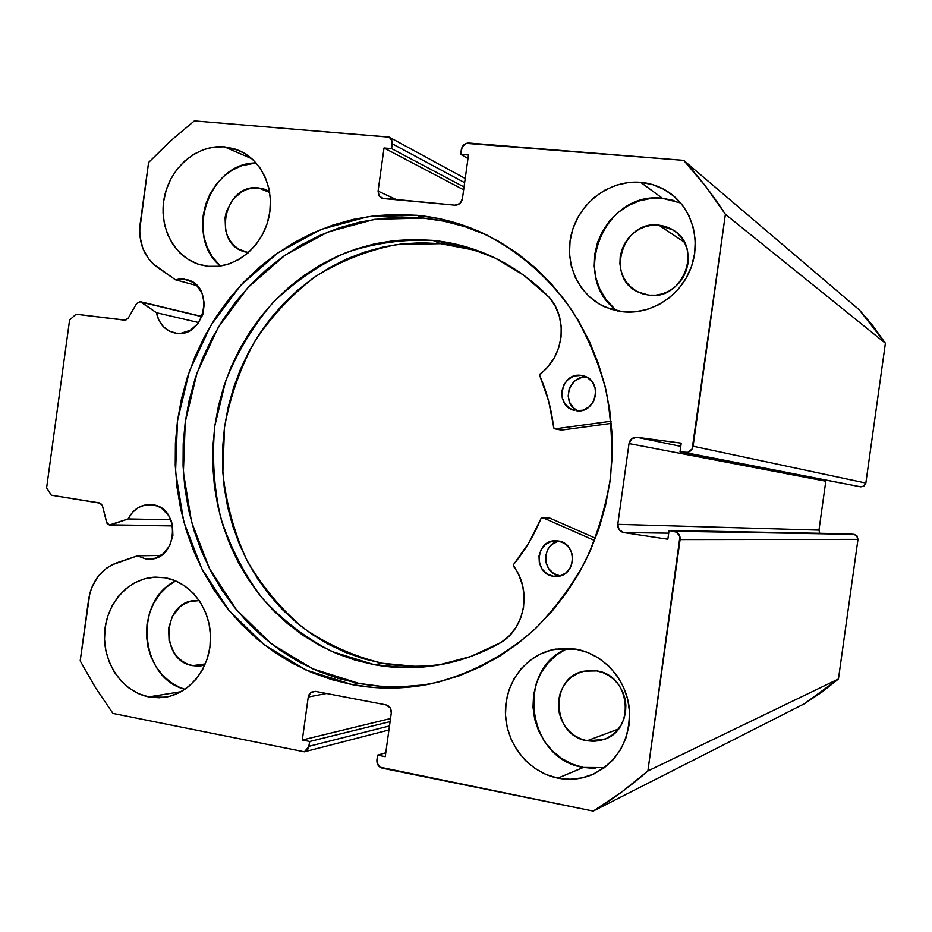 <?xml version="1.0" encoding="UTF-8"?>
<svg xmlns="http://www.w3.org/2000/svg" width="932" height="932" viewBox="0 0 932 932"><rect width="100%" height="100%" fill="white"/><g stroke="black" fill="none" stroke-linecap="round" stroke-linejoin="round"><path stroke-width="1.4" d="M381.642 198.097L454.956 205.191C458.94 205.133 461.422 203.025 462.4 198.831L468.47 154.98L460.676 154.339L467.969 158.533L460.676 154.339L461.352 149.47C462.319 145.287 464.812 143.144 468.808 143.039L683.715 160.362L859.351 309.913L885.4 343.221L725.387 214.302L885.4 343.221L873.051 325.979L859.351 309.913L683.715 160.362C699 176.94 712.887 194.916 725.387 214.302L693.093 446.218L865.851 483.044L885.4 343.221L865.851 483.044L863.696 486.259L860.807 486.842L684.985 452.556L860.807 486.842L864.115 485.98L865.851 483.044L693.093 446.218C692.045 450.575 689.342 452.696 684.985 452.556L860.807 486.842L680.022 451.892L681.234 443.154L636.975 437.283L680.791 446.358L636.975 437.283C632.7 437.166 630.044 439.263 629.018 443.574L825.799 481.192L629.018 443.574L617.788 524.332L818.972 530.122L825.799 481.192L818.972 530.122L819.741 533.29L818.972 530.122L617.788 524.332C617.601 528.759 619.582 531.52 623.729 532.58L668.71 533.162L623.729 532.58L667.86 539.232L669.083 530.494L851.079 533.873L669.083 530.494L674.022 531.24L851.079 533.873L856.426 535.341L857.976 539.36L680.092 539.581L857.976 539.36L857.114 536.063L854.166 534.327L674.022 531.24C678.263 532.312 680.278 535.096 680.092 539.581L647.88 770.985L838.451 678.997L857.976 539.36L838.451 678.997L804.304 703.777L593.218 811.085L804.304 703.777L821.861 692.15L838.451 678.997L647.88 770.985C630.615 786.084 612.394 799.446 593.218 811.085L382.33 768.189C378.52 766.989 376.714 764.252 376.912 759.976L377.588 755.13L385.778 752.776L377.588 755.13L385.242 756.668L391.277 712.98C391.475 708.704 389.669 705.978 385.848 704.825L315.389 691.369L311.265 692.15L309.249 694.189L308.247 697.008L326.515 693.49L308.247 697.008L302.317 739.996L390.508 718.537L302.317 739.996L309.739 741.488L390.089 721.624L309.739 741.488L309.086 746.276L389.494 725.935L309.086 746.276L304.403 751.798L112.947 713.411L95.577 687.804L80.187 660.893L88.598 599.579C91.814 581.172 101.204 568.904 116.791 562.8L137.458 555.822L145.334 558.827L154.7 558.315L163.251 553.759L169.636 545.826L172.886 535.737L172.502 525.042L170.929 519.986L168.517 515.396L161.585 508.278L157.322 506.029L150.25 504.515C140.511 504.608 133.125 509.408 128.115 518.926L170.847 519.788L128.115 518.926L110.85 524.879L172.641 525.741L109.359 525.019L128.115 518.926L132.542 512.309L138.507 507.474L145.462 504.876L152.755 504.771C181.192 507.8 177.791 560.155 149.202 559.13L145.334 558.827L153.291 558.664L145.334 558.827L137.458 555.822L161.003 555.425L137.458 555.822L111.491 565.06L106.539 568.147L98.011 576.535L91.872 587.3L89.856 593.311L80.187 660.893L95.577 687.804L112.947 713.411L304.391 751.809L308.247 748.792L309.739 741.488L302.317 739.996L308.247 697.008L310.729 692.534L315.389 691.369L385.848 704.825L390.089 707.714L391.277 712.98L385.242 756.668L377.588 755.13L377.041 762.726L379.965 767.176L593.218 811.085L621.271 792.34L647.88 770.985L679.941 536.716L676.655 532.195L669.083 530.494L667.86 539.232L623.729 532.58L619.116 529.737L617.788 524.332L629.018 443.574L631.768 438.751L636.975 437.283L681.234 443.154L680.022 451.892L687.769 452.37L692.173 448.933L725.387 214.302L705.606 186.272L683.715 160.362L466.245 143.365L462.214 146.848L460.676 154.339L468.47 154.98L462.4 198.831L459.814 203.584L454.956 205.191L383.425 198.563L379.254 196.139L378.077 191.13L384.031 147.978L391.591 148.607L392.139 141.14L389.238 137.155L194.345 120.915L170.684 140.802L148.584 162.494L139.66 230.39L139.986 236.751L142.992 248.832L148.934 259.282L152.883 263.639L175.391 279.763L179.573 279.006L186.936 279.658C215.327 285.844 204.924 338.234 176.334 333.202L174.517 332.899C164.813 330.312 158.79 323.579 156.436 312.721L198.702 322.554L156.436 312.721L140.173 301.665L136.596 303.541L128.138 318.29L125.704 320.142L76.075 314.224L69.597 319.991L46.6 487.844L51.272 495.183L100.574 503.268L102.415 505.715L106.97 523.248L109.359 525.019L106.574 522.235L102.415 505.715L99.642 502.965L51.272 495.183L46.6 487.844L69.597 319.991L76.075 314.224L124.725 320.177L128.138 318.29L136.596 303.541L140.359 301.7L201.964 316.705L141.431 302.178L156.436 312.721L158.918 320.328L163.345 326.631L169.333 331.07L176.334 333.202L181.064 333.26L190.268 330.278L197.934 323.59L202.873 314.224L204.329 303.611L202.081 293.394L196.466 285.134L192.656 282.163L183.779 279.064L190.14 280.812L183.779 279.064L175.391 279.763L196.967 285.635L175.391 279.763L157.368 267.298C144.006 257.069 138.262 242.635 140.138 223.995L148.584 162.494L170.684 140.802L194.345 120.915L389.087 137.074L391.685 139.823L392.255 143.808L464.637 182.66L392.255 143.808L391.591 148.607L464.043 186.994L391.591 148.607L384.031 147.978L463.647 189.802L384.031 147.978L378.077 191.13L396.776 199.798L378.077 191.13L378.753 195.324L381.689 198.12M422.767 685.008L401.319 686.744L379.941 686.197L358.855 683.389L338.234 678.38L318.29 671.238L299.195 662.046L281.115 650.932L264.199 638.012L248.588 623.426L234.421 607.314L221.804 589.84L210.83 571.153L201.592 551.453L194.147 530.89L188.555 509.664L184.862 487.96L183.068 465.953L183.208 443.842L185.27 421.812L189.231 400.038L195.068 378.73L202.722 358.039L212.147 338.165L223.261 319.28L235.982 301.549L250.207 285.134L265.818 270.175L282.699 256.836L300.698 245.244L319.688 235.516L339.469 227.757L359.903 222.072L380.792 218.519L401.937 217.179L423.163 218.076L374.792 219.311L328.076 231.94L285.204 255.077L248.087 287.394L218.298 327.248L197.071 372.742L185.27 421.812L183.383 472.268L191.526 521.873L209.409 568.404L236.355 609.703L271.294 643.767L312.744 668.815L358.855 683.389L352.238 684.636L305.789 669.922L264.047 644.653L228.876 610.297L201.755 568.648L183.755 521.722L175.565 471.709L177.476 420.845L189.359 371.367L210.737 325.489L240.747 285.285L278.12 252.689L321.307 229.342L368.35 216.585L417.082 215.315L438.32 218.496L459.208 223.948L479.537 231.649L499.109 241.563L517.691 253.597L535.108 267.659L551.15 283.619L565.642 301.339L578.423 320.655L589.327 341.357L598.239 363.247L605.043 386.093L609.656 409.649L612.021 433.671L612.103 457.892L609.901 482.054L605.439 505.89L598.763 529.143L589.944 551.558L579.098 572.9L566.341 592.95L551.826 611.485L535.725 628.319L518.204 643.313L499.47 656.291L479.735 667.149L459.196 675.817L438.087 682.201L416.616 686.278L395.017 688.026L373.476 687.466L352.238 684.636L331.466 679.568L311.381 672.356L292.147 663.095L273.938 651.887L256.906 638.851L241.19 624.137L226.93 607.885L214.232 590.259L203.188 571.421L193.891 551.558L186.4 530.821L180.773 509.431L177.045 487.541L175.251 465.348L175.402 443.061L177.476 420.845L181.472 398.896L187.344 377.402L195.056 356.548L204.551 336.499L215.746 317.451L228.55 299.568L242.879 283.013L258.607 267.927L275.604 254.471L293.731 242.763L312.849 232.953L332.782 225.113L353.356 219.37L374.396 215.781L395.704 214.418L417.082 215.315L423.163 218.076L444.238 221.245L464.975 226.662L487.366 235.307C466.699 225.963 445.298 220.22 423.163 218.076L417.082 215.315C439.473 217.471 461.119 223.284 481.995 232.755C517.784 250.289 549.088 277.363 572.994 311.94C587.486 336.184 598.507 362.315 606.045 390.31C611.427 418.981 612.918 447.989 610.518 477.347C605.882 506.437 597.563 534.257 585.552 560.831C571.584 586.24 554.691 609.015 534.863 629.135C503.443 657.048 466.617 675.921 427.695 684.472C402.286 689.237 377.134 689.296 352.238 684.636L358.855 683.389C383.576 688.002 408.542 687.944 433.753 683.214L427.695 684.472M566.411 648.917L556.52 654.986L548.016 662.967L541.201 672.566L536.319 683.424L533.558 695.109L533.011 707.202L534.712 719.259L538.591 730.816L544.521 741.453L552.268 750.761L561.565 758.38L572.062 764.019L583.362 767.444L557.884 778.115C528.642 772.395 505.808 743.643 505.424 712.852C504.818 682.049 526.685 654.043 555.623 649.103L575.801 649.126L587.673 652.458L598.787 658.167L608.724 666.054L617.066 675.805L623.485 687.059L627.725 699.373L629.601 712.258L629.03 725.212L626.059 737.713L620.782 749.27L613.419 759.417L604.274 767.77L593.707 773.991L582.15 777.871L570.046 779.257L557.884 778.115L546.105 774.515L535.178 768.585L525.508 760.594L517.446 750.842L511.284 739.705L507.253 727.601L505.493 714.984L506.064 702.32L508.942 690.099L514.033 678.752L521.128 668.71L529.993 660.369L540.304 654.019L551.651 649.93L563.639 648.276L575.801 649.126C602.736 653.705 625.57 678.263 629.147 707.12C631.046 739.099 618.452 761.735 591.366 775.005C580.543 779.292 569.37 780.329 557.884 778.115L583.362 767.444L604.507 767.595M680.698 203.013L662.477 198.306L640.645 182.346C651.352 183.313 661.091 186.878 669.852 193.029C692.569 209.071 701.505 241.854 690.426 269.336C679.486 296.877 650.326 314.9 622.669 311.754L610.74 309.191L599.649 304.263L589.84 297.168L581.65 288.186L575.394 277.666L571.281 266.016L569.487 253.655L570.046 241.062L572.947 228.701L578.085 217.016L585.273 206.461L594.243 197.421L604.67 190.245L616.18 185.223L628.319 182.555L640.645 182.346L652.691 184.641L663.968 189.347L674.034 196.303L682.504 205.261L689.028 215.863L693.338 227.711L695.26 240.328L694.713 253.213L691.707 265.865L686.383 277.771L678.939 288.454L669.677 297.518L658.982 304.601L647.274 309.436L635.007 311.847L622.669 311.754L605.986 307.409C578.329 295.77 563.406 262.498 571.864 232.254C580.077 201.941 610.378 179.678 640.645 182.346L662.477 198.306L650.653 198.469L639.003 200.986L627.97 205.762L617.963 212.589L609.353 221.199L602.456 231.276L597.529 242.425L594.756 254.25L594.22 266.284L595.956 278.109L599.905 289.258L605.917 299.323L613.78 307.921M148.77 696.891L181.111 691.684L148.77 696.891L138.74 693.734L129.455 688.422L121.253 681.187L114.438 672.298L109.265 662.104L105.922 651.002L104.524 639.387L105.106 627.702L107.681 616.39L112.12 605.858L118.271 596.515L125.925 588.698L134.779 582.721L144.518 578.819L154.77 577.153L165.139 577.782C190.338 581.987 210.655 608.584 210.55 637.896C210.655 667.196 190.279 693.524 164.987 697.253L148.77 696.891C122.476 691.8 102.73 662.92 104.594 633.061C106.166 603.19 129.012 577.875 155.586 577.118L165.139 577.782L175.251 580.706L184.687 585.844L193.087 592.973L200.124 601.862L205.494 612.149L209.001 623.426L210.492 635.274L209.91 647.204L207.265 658.761L202.663 669.467L196.314 678.904L188.439 686.721L179.375 692.604L169.484 696.332L159.151 697.777L148.77 696.891M224.391 146.837L238.778 150.413C262.684 160.397 275.942 191.538 268.16 220.162C260.622 248.844 233.617 269.29 207.964 266.307L197.805 264.024L188.392 259.562L180.062 253.085L173.154 244.871L167.9 235.214L164.486 224.484L163.053 213.09L163.636 201.463L166.222 190.023L170.707 179.212L176.929 169.414L184.664 161.026L193.635 154.339L203.491 149.633L213.871 147.093L224.391 146.837L234.631 148.875L244.207 153.151L252.723 159.5L259.865 167.702L265.329 177.441L268.905 188.322L270.431 199.937L269.849 211.809L267.181 223.482L262.544 234.491L256.114 244.405L248.157 252.817L238.976 259.422L228.957 263.966L218.484 266.284L207.964 266.307L200.019 264.723C174.121 257.349 158.16 226.604 164.405 196.967C170.358 167.282 197.409 144.413 224.391 146.837L251.943 158.79L224.391 146.837M248.343 252.654L238.767 249.159L234.177 245.64L230.367 241.167L227.455 235.901L225.567 230.053L225.078 217.482L226.499 211.238L232.394 200.019L241.574 191.864L246.992 189.336L252.689 188.008L258.444 187.903L265.562 189.604L269.558 191.596L264.036 189.056L258.444 187.903L269.697 192.446L258.444 187.903C224.647 183.15 211.529 242.996 244.394 251.722L248.355 252.654M204.854 665.029L200.788 665.879L192.691 665.634L205.331 663.922L192.691 665.634C159.43 660.951 162.133 600.895 195.58 600.569L199.297 600.627L190.291 601.443L184.944 603.54L180.074 606.779L172.478 616.122L168.622 628.04L169.088 640.75L173.806 652.353L177.569 657.177L182.09 661.091L187.192 663.945L192.691 665.634L198.376 666.077L204.854 665.029M658.749 225.101L673.195 230.064C703.334 247.271 683.366 300.663 649.01 295.153L638.408 292.147C604.717 277.922 622.192 219.975 658.749 225.101L684.309 242.18L658.749 225.101L665.285 226.394L671.389 228.981L676.83 232.779L681.397 237.648L684.915 243.38L687.234 249.776L688.27 256.58L687.967 263.523L686.36 270.327L683.482 276.746L679.475 282.501L674.477 287.394L668.698 291.227L662.361 293.86L655.72 295.176L649.01 295.153L642.509 293.778L636.463 291.122L631.092 287.277L626.607 282.408L623.17 276.699L620.91 270.362L619.92 263.639L620.211 256.778L621.795 250.056L624.615 243.706L628.552 237.986L633.457 233.093L639.154 229.237L645.433 226.558L652.051 225.16L658.749 225.101M596.783 670.912C630.451 675.036 636.137 730.001 603.726 739.519L587.067 740.754L618.3 729.104L587.067 740.754C551.464 735.697 549.146 677.121 584.213 671.168L596.783 670.912L603.225 672.741L609.248 675.851L614.619 680.127L619.116 685.404L622.588 691.474L624.859 698.103L625.873 705.046L625.57 712.025L623.962 718.758L621.12 724.979L617.159 730.467L612.219 734.999L606.511 738.389L600.255 740.521L593.684 741.324L587.067 740.754L580.659 738.843L574.683 735.674L569.394 731.364L564.967 726.086L561.588 720.052L559.363 713.481L558.385 706.619L558.687 699.734L560.272 693.07L563.056 686.907L566.947 681.455L571.794 676.923L577.432 673.498L583.63 671.308L590.166 670.434L596.783 670.912M825.799 481.192L826.032 480.271L825.799 481.192M256.09 162.937L241.668 165.71L232.15 170.195L223.494 176.579L216.026 184.606L210.015 193.984L205.692 204.341L203.211 215.304L202.652 226.464L204.05 237.392L207.358 247.691L212.438 256.964L220.395 266.039C183.744 236.437 209.129 162.389 256.09 162.949M175.705 580.904L167.108 586.659L159.721 594.15L153.78 603.121L149.493 613.221L147.023 624.067L146.464 635.274L147.827 646.412L151.077 657.06L156.087 666.823L162.681 675.339L170.614 682.271L179.596 687.35L184.967 689.307C139.625 678.158 133.229 600.639 175.705 580.904M674.022 200.531L662.477 198.306C603.738 190.443 569.079 278.33 617.508 310.962M567.774 648.288C515.093 668.803 526.533 758.974 583.362 767.444L595.035 768.504M561.612 430.083L554.773 428.837L561.612 430.083L611.299 423.373L561.612 430.083L553.992 428.429L548.598 400.97L539.616 375.177L548.039 366.567L554.319 357.702L558.722 347.706L561.052 337.011L561.192 326.13L559.153 315.552L555.018 305.766L549.041 297.157L523.574 275.115L495.16 258.071L464.637 246.421L432.856 240.374C451.496 242.25 469.565 246.91 487.063 254.366C510.154 264.304 530.809 278.563 549.041 297.157L548.995 297.203C568.462 318.068 564.011 356.886 540.199 373.883L539.733 375.654C546.909 392.092 551.546 409.416 553.62 427.613L554.703 428.825L561.612 430.083M581.149 375.398L583.677 375.922C603.4 380.652 596.2 414.251 576.244 410.721L582.884 410.208L588.896 407.074L593.369 401.797L595.595 395.18L595.245 388.248L592.368 382.05L587.416 377.53L581.149 375.398L574.508 375.957L568.532 379.103L564.105 384.368L561.891 390.951L562.229 397.848L565.072 404.022L569.988 408.542L574.729 410.453C554.272 406.725 560.61 371.996 581.149 375.398L586.345 376.947L581.149 375.398M558.117 541.282L552.222 544.218L549.798 546.536L547.853 549.309L545.674 555.763L546.012 562.625L548.808 568.835L553.643 573.46L559.806 575.801L553.27 576.232C533.116 573.902 535.551 539.756 555.787 540.758L558.163 540.956L551.558 541.306L545.604 544.288L541.201 549.426L538.999 555.961L539.337 562.893L542.156 569.172L547.049 573.856L553.27 576.232L559.876 575.918L565.864 572.959L570.314 567.809L572.539 561.239L572.19 554.26L569.336 547.958L564.408 543.286L558.163 540.956C577.805 543.007 576.442 576.291 556.695 576.407L553.27 576.232L560.109 575.848M492.83 256.952C475.914 249.916 458.486 245.489 440.533 243.671L432.856 240.374L440.533 243.671L396.729 244.568C367.849 250.265 340.739 260.913 315.424 276.524C291.681 294.64 271.387 316.344 254.553 341.613C240.072 368.443 230.053 396.962 224.519 427.182L222.841 472.862C226.161 503.315 234.095 532.312 246.642 559.841C261.682 585.937 280.474 608.596 303.028 627.818C327.365 644.583 353.857 656.408 382.516 663.293L374.198 664.679L331.99 651.538C305.545 637.919 282.175 620.001 261.892 597.762C243.811 573.529 230.053 546.781 220.628 517.528C213.882 487.424 211.948 456.901 214.803 425.982L225.637 381.083C237.159 352.378 252.782 326.386 272.494 303.098C294.221 281.895 318.686 265.084 345.865 252.665C374.105 243.147 403.102 239.046 432.856 240.374L413.47 239.466L394.131 240.619L375.013 243.765L356.304 248.891L338.176 255.904L320.771 264.723L304.263 275.266L288.769 287.406L274.439 301.036L261.379 316.018L249.694 332.211L239.477 349.477L230.821 367.639L223.797 386.559L218.438 406.061L214.803 425.982L212.927 446.137L212.811 466.373L214.465 486.516L217.89 506.367L223.051 525.776L229.901 544.568L238.417 562.578L248.506 579.634L260.11 595.583L273.134 610.274L287.464 623.555L302.982 635.309L319.571 645.398L337.069 653.728L355.337 660.182L374.198 664.679L382.516 663.293C402.915 667.009 423.524 667.219 444.343 663.933M595.49 538.218L549.426 517.924L542.785 517.679L594.593 540.525L542.785 517.679L549.426 517.924L595.49 538.218M542.319 517.575L541.026 518.437C534.071 535.352 524.914 550.707 513.544 564.501L513.509 566.318C531.776 589.257 525.497 627.749 501.136 642.358L501.171 642.416C481.04 653.845 459.93 661.417 437.819 665.145C416.406 668.675 395.191 668.512 374.198 664.679L406.352 667.685L438.821 664.97L470.73 656.501L501.171 642.416L509.245 635.822L515.874 627.574L520.708 617.986L523.528 607.501L524.192 596.596L522.677 585.774L519.066 575.533L513.311 564.92L528.945 542.645L541.317 517.982L548.913 517.819M611.089 421.252L555.111 428.837L611.089 421.252M472.011 249.671L440.533 243.671L421.334 242.763L402.17 243.881L383.238 246.992L364.703 252.048L346.739 258.968L329.509 267.694L313.14 278.109L297.797 290.12L283.596 303.587L270.653 318.406L259.073 334.425L248.96 351.492L240.386 369.468L233.419 388.178L228.107 407.47L224.519 427.182L222.655 447.127L222.55 467.153L224.193 487.075L227.594 506.717L232.709 525.928L239.512 544.509L247.947 562.322L257.966 579.203L269.465 594.977L282.373 609.505L296.574 622.646L311.952 634.261L328.39 644.245L345.725 652.47L363.83 658.842L382.516 663.293L414.356 666.264M586.822 377.204L580.811 377.81L574.893 380.92L570.5 386.128L569.114 389.273L568.17 396.065L569.767 402.647L573.681 408.041L577.887 410.849C560.878 404.01 568.648 374.711 586.822 377.204M558.92 541.084C541.061 543.938 541.795 573.809 559.806 575.801M561.134 430.06L554.715 428.825M172.676 525.916L109.801 525.054M481.995 232.755L487.145 235.202M594.511 773.63L591.366 775.005M672.461 194.998L669.852 193.029M165.978 697.089L164.987 697.253M239.641 150.786L238.778 150.413M673.195 230.064L674.535 230.973M603.726 739.519L605.322 738.913M465.219 178.466L389.227 137.144M304.403 751.798L388.935 729.977M202.046 316.519L140.359 301.7M487.063 254.366L491.467 256.323M437.819 665.145L443.178 664.167"/></g></svg>
